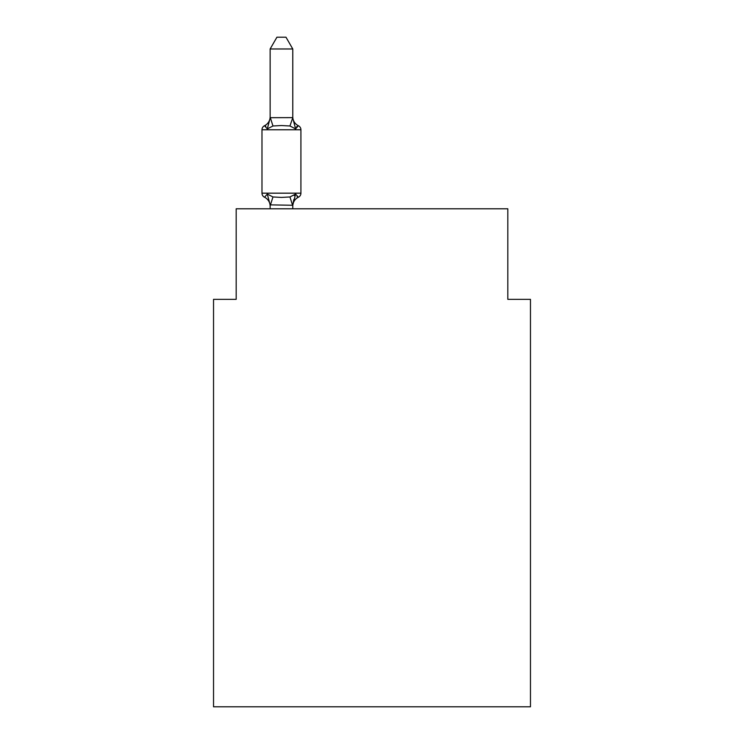 <?xml version="1.0" encoding="UTF-8"?>
<svg xmlns="http://www.w3.org/2000/svg" width="744" height="744" viewBox="0 0 744 744"><rect width="100%" height="100%" fill="white"/><g stroke="black" fill="none" stroke-linecap="round" stroke-linejoin="round"><path stroke-width="1.12" d="M530.463 706.8L530.463 299.339L507.817 299.339L507.817 208.785L236.183 208.785L236.183 299.339L213.537 299.339L213.537 706.8L530.463 706.8M270.137 206.2A9.96 9.96 0 0 0 264.529 197.244L267.301 194.054L264.529 197.244A4.529 4.529 0 0 1 261.981 193.17L300.92 193.17L300.92 129.782A4.529 4.529 0 0 0 298.372 125.717L295.601 128.898L298.372 125.717L295.601 128.898L298.372 125.717L295.601 128.898L298.372 125.717L295.601 128.898L298.372 125.717L295.601 128.898L298.372 125.717L295.601 128.898L298.372 125.717L295.601 128.898L298.372 125.717L295.601 128.898L289.946 125.987L281.455 125.531L272.964 125.987L267.301 128.898L264.529 125.717L267.301 128.898L264.529 125.717L265.822 126.331L264.529 125.717L267.301 128.898L264.529 125.717A9.96 9.96 0 0 0 270.137 116.761M292.773 48.974L270.137 48.974L276.926 37.2L285.975 37.2L292.773 48.974L292.773 118.091L295.601 128.898L298.372 125.717L296.419 126.964L298.372 125.717A9.96 9.96 0 0 1 292.773 116.761M294.252 195.57L295.601 194.054L298.372 197.244L297.089 196.621L298.372 197.244L297.089 196.621L298.372 197.244L297.089 196.621L298.372 197.244L297.089 196.621L298.372 197.244L295.601 194.054L298.372 197.244A4.529 4.529 0 0 0 300.92 193.17A4.529 4.529 0 0 1 298.372 197.244A9.96 9.96 0 0 0 292.773 206.2M270.137 204.86L267.301 194.054L272.964 196.965L281.455 197.42L289.946 196.965L295.601 194.054L292.773 205.27L270.137 204.86L270.137 208.785M292.773 117.692L289.946 125.987M295.601 194.054L298.372 197.244M270.137 48.974L270.137 118.091L267.301 128.898L264.529 125.717A4.529 4.529 0 0 0 261.981 129.782L261.981 193.17M270.137 117.692L292.587 117.626M292.773 208.785L292.773 205.27M292.773 204.86L293.834 199.532M298.372 125.717A4.529 4.529 0 0 1 300.92 129.782L261.981 129.782M272.964 196.965L270.314 205.325M289.946 196.965L292.587 205.325M270.314 117.626L272.964 125.987"/></g></svg>
